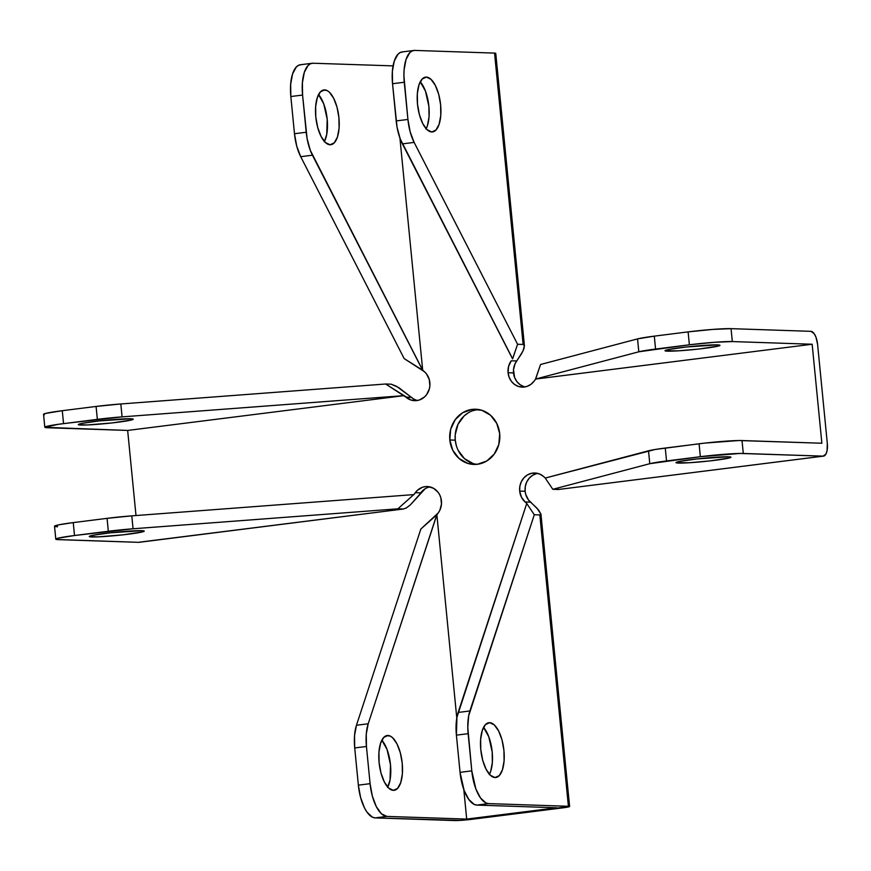 <?xml version="1.0" encoding="UTF-8"?>
<svg xmlns="http://www.w3.org/2000/svg" width="871" height="871" viewBox="0 0 871 871"><rect width="100%" height="100%" fill="white"/><g stroke="black" fill="none" stroke-linecap="round" stroke-linejoin="round"><path stroke-width="1.31" d="M468.173 412.876L464.112 415.946L457.972 424.384L455.217 434.749L455.272 440.16L449.828 439.975A27.622 25.074 91.9 0 1 475.686 409.228A27.622 25.074 91.9 0 1 499.693 433.693L496.764 423.437L490.493 415.217L481.815 410.285L472.071 409.403L462.73 412.691L455.228 419.659L450.688 429.24L449.828 439.975L452.757 450.242L459.028 458.462L467.705 463.383L477.45 464.276L486.791 460.988L494.293 454.02L498.822 444.439L499.693 433.693A27.622 25.074 91.9 0 1 473.835 464.439A27.622 25.074 91.9 0 1 449.828 439.975L455.272 440.16A27.622 25.074 -88.1 0 0 476.557 464.363M431.755 131.967A27.622 11.454 -97.2 0 1 417.59 105.053A27.622 11.454 -97.2 0 1 425.614 77.127A27.622 11.454 -97.2 0 1 426.365 77.094L422.152 79.032L418.984 84.846L417.34 93.665L417.492 104.139L419.408 114.667L422.783 123.649L427.117 129.725L431.755 131.967L435.968 130.029L439.147 124.205L440.78 115.386L440.628 104.912L438.723 94.384L435.337 85.402L431.003 79.326L426.365 77.094A27.622 11.454 -97.2 0 1 440.53 104.008A27.622 11.454 -97.2 0 1 432.517 131.935A27.622 11.454 -97.2 0 1 431.755 131.967M330.055 144.771A27.622 11.454 -97.2 0 1 315.89 117.857A27.622 11.454 -97.2 0 1 323.914 89.931A27.622 11.454 -97.2 0 1 324.676 89.898L323.163 90.083L326.984 90.497L329.303 92.13L333.637 98.205L337.023 107.187L338.928 117.727L339.08 128.189L337.447 137.008L334.279 142.833L330.055 144.771L325.416 142.539L321.083 136.464L317.708 127.471L315.792 116.943L315.65 106.48L317.284 97.661L320.452 91.836L324.676 89.898A27.622 11.454 -97.2 0 1 338.83 116.812A27.622 11.454 -97.2 0 1 330.817 144.738A27.622 11.454 -97.2 0 1 330.055 144.771M495.055 777.553A27.622 11.454 -97.2 0 1 480.89 750.628A27.622 11.454 -97.2 0 1 488.914 722.712A27.622 11.454 -97.2 0 1 489.665 722.669L485.452 724.618L482.284 730.431L480.64 739.25L480.792 749.724L482.708 760.252L486.083 769.235L490.417 775.31L495.055 777.553L499.268 775.604L502.447 769.79L504.08 760.971L503.928 750.497L502.023 739.969L498.637 730.987L494.303 724.912L489.665 722.669A27.622 11.454 -97.2 0 1 503.83 749.593A27.622 11.454 -97.2 0 1 495.817 777.509A27.622 11.454 -97.2 0 1 495.055 777.553M393.354 790.356A27.622 11.454 -97.2 0 1 379.19 763.442A27.622 11.454 -97.2 0 1 387.214 735.516A27.622 11.454 -97.2 0 1 387.976 735.483L386.463 735.668L390.284 736.082L392.603 737.715L396.936 743.79L400.322 752.773L402.228 763.301L402.38 773.775L400.747 782.594L397.579 788.418L393.354 790.356L388.727 788.113L384.383 782.049L381.008 773.056L379.092 762.528L378.95 752.065L380.583 743.246L383.752 737.421L387.976 735.483A27.622 11.454 -97.2 0 1 402.13 762.397A27.622 11.454 -97.2 0 1 394.117 790.324A27.622 11.454 -97.2 0 1 393.354 790.356M678.531 463.067A27.622 1.666 -5.6 0 1 675.983 462.621A27.622 1.666 -5.6 0 1 697.464 458.875A27.622 1.666 -5.6 0 1 728.406 456.785L696.996 458.93L680.001 461.347L676.005 462.675L689.168 462.751L709.952 460.922L729.288 457.983L730.932 457.166L728.406 456.785A27.622 1.666 -5.6 0 1 730.954 457.231A27.622 1.666 -5.6 0 1 709.473 460.966A27.622 1.666 -5.6 0 1 678.531 463.067L678.4 461.684L678.531 463.067M667.567 351.165A27.622 1.666 -5.6 0 1 665.009 350.719A27.622 1.666 -5.6 0 1 686.5 346.974A27.622 1.666 -5.6 0 1 717.432 344.883L719.969 345.275L718.314 346.081L698.978 349.021L678.193 350.85L665.03 350.773L669.026 349.445L686.021 347.028L717.432 344.883A27.622 1.666 -5.6 0 1 719.99 345.33A27.622 1.666 -5.6 0 1 698.498 349.064A27.622 1.666 -5.6 0 1 667.567 351.165L667.426 349.783L667.567 351.165M91.825 536.95A27.622 1.666 -5.6 0 1 89.267 536.503A27.622 1.666 -5.6 0 1 110.759 532.769A27.622 1.666 -5.6 0 1 141.69 530.668L110.279 532.823L93.284 535.23L89.288 536.569L98.14 536.863L123.236 534.805L142.572 531.865L144.216 531.06L141.69 530.668A27.622 1.666 -5.6 0 1 144.248 531.114A27.622 1.666 -5.6 0 1 122.757 534.859A27.622 1.666 -5.6 0 1 91.825 536.95L91.684 535.578L91.825 536.95M80.851 425.048A27.622 1.666 -5.6 0 1 78.292 424.602A27.622 1.666 -5.6 0 1 99.784 420.867A27.622 1.666 -5.6 0 1 130.715 418.766L133.252 419.158L131.597 419.964L112.261 422.903L87.176 424.961L78.325 424.667L82.309 423.328L99.305 420.922L130.715 418.766A27.622 1.666 -5.6 0 1 133.274 419.212A27.622 1.666 -5.6 0 1 111.782 422.958A27.622 1.666 -5.6 0 1 80.851 425.048L80.709 423.676L80.851 425.048M495.751 53.316L524.429 345.841L523.123 344.459L517.581 344.274L512.551 358.852L402.402 143.878L414.139 142.409L517.581 344.274L512.649 358.852L400.235 138.935L397.056 127.231L392.538 83.725L404.264 82.244L407.922 119.447L396.185 120.927L392.538 83.725L404.264 82.244A32.488 13.479 -97.2 0 1 413.823 50.464A32.488 13.479 -97.2 0 1 414.716 50.42L494.554 53.098A13 0.784 174.4 0 1 495.751 53.316L494.554 53.098L523.123 344.459L517.581 344.274L414.139 142.409L410.165 131.837L407.922 119.447L403.915 75.962L404.09 69.93L406.017 59.555L409.751 52.706L412.114 50.954L414.716 50.42L494.554 53.098L523.123 344.459L524.407 345.624L523.907 348.803L521.685 353.517L516.688 360.964L511.244 360.779L508.588 366.419L508.076 372.734L509.165 377.339L511.419 381.389L514.663 384.536L518.593 386.506L522.872 387.127L527.151 386.354L531.049 384.253L534.228 380.986A16.244 14.753 91.9 0 1 522.197 387.127A16.244 14.753 91.9 0 1 508.076 372.734A16.244 14.753 91.9 0 1 511.244 360.779L516.688 360.964A16.244 14.753 -88.1 0 0 513.52 372.919L508.076 372.734L513.52 372.919A16.244 14.753 -88.1 0 0 524.93 386.931M519.682 491.092A16.244 14.753 91.9 0 1 534.892 473.007A16.244 14.753 91.9 0 1 543.602 476.524L539.868 474.14L535.654 473.051L531.332 473.356L527.271 475.033L523.819 477.939L521.272 481.815L519.845 486.323L519.682 491.092L525.126 491.266L519.682 491.092L521.402 497.123L525.093 501.957A16.244 14.753 91.9 0 1 519.682 491.092M537.603 473.378A16.244 14.753 -88.1 0 0 525.126 491.266A16.244 14.753 -88.1 0 0 530.537 502.142L525.093 501.957L526.835 503.492L525.093 501.957L530.537 502.142L536.841 508.033L540.924 514.13L539.835 514.924L568.404 806.285L569.59 806.47L459.975 820.417L375.129 817.891L386.866 816.41L466.704 819.088L556.667 807.765L476.829 805.087L488.566 803.606L568.404 806.285L488.566 803.606L485.844 802.899L480.465 797.912L475.838 788.876L471.788 770.868L467.781 727.383L468.674 715.81L534.293 514.739L539.835 514.924L568.404 806.285A13 0.784 -5.6 0 1 569.601 806.492A13 0.784 -5.6 0 1 562.111 807.94L472.147 819.273A13 0.784 -5.6 0 1 454.967 820.569L375.129 817.891L386.866 816.41L466.704 819.088L463.808 789.54L466.704 819.088L556.667 807.765L476.829 805.087L474.118 804.369L468.74 799.393L464.101 790.356L460.051 772.348L456.404 735.146L468.141 733.665L471.788 770.868L460.051 772.348L456.404 735.146L456.937 717.29L526.737 503.492L534.293 514.739L469.894 710.976L458.157 712.456L526.737 503.492L534.293 514.739L539.835 514.924L540.924 513.966L569.601 806.492M416.469 400.235L413.79 399.06L396.392 386.212L391.177 384.187L398.842 387.66L411.362 397.328L405.919 397.154L385.646 384.002L404.09 395.619L122.082 416.871L63.55 423.611L62.277 410.698L96.082 406.441L62.277 410.698A32.488 1.96 174.4 0 0 43.55 414.324L44.813 427.236A32.488 1.96 -5.6 0 0 47.818 427.759L127.656 430.437L404.188 395.619L122.082 416.871L120.819 403.97L385.646 384.002L391.177 384.187L385.646 384.002L120.819 403.97L96.082 406.441L97.356 419.354L58.085 424.34L44.846 427.313L127.656 430.437L404.188 395.619L411.025 400.05L416.763 400.573L419.593 399.898L424.645 396.828L426.67 394.541L429.338 388.901L429.871 385.766L429.251 379.473L426.496 373.931L424.427 371.71A16.244 14.753 91.9 0 1 429 390.012A16.244 14.753 91.9 0 1 414.629 400.671A16.244 14.753 91.9 0 1 405.919 397.154L411.362 397.328A16.244 14.753 -88.1 0 0 417.361 400.475M430.034 486.922A16.244 14.753 -88.1 0 0 420.737 492.866L415.293 492.681A16.244 14.753 91.9 0 1 427.323 486.551A16.244 14.753 91.9 0 1 440.203 495.947A16.244 14.753 91.9 0 1 438.276 512.888L439.855 510.221L441.477 504.124L440.857 497.831L439.724 494.902L438.102 492.289L433.616 488.337L428.086 486.595L425.2 486.649L422.37 487.314L417.318 490.395L413.888 494.608L415.293 492.681L420.737 492.866L419.332 494.793L410.339 504.908L406.3 507.967L403.415 509.002L138.631 542.339L56.702 539.508L56.169 538.79L57.758 538.256L74.514 535.513L73.251 522.6L107.057 518.343L108.331 531.256L74.514 535.513L133.056 528.773L397.884 508.816L403.415 509.002L139.665 542.132M524.407 345.624L522.992 351.013L515.109 363.632L513.487 369.729L514.609 377.524L516.862 381.574L520.107 384.71L524.037 386.68M559.149 489.306L552.802 489.306L545.246 478.048L648.514 450.797L649.777 463.699L552.802 489.306L545.246 478.048L655.079 449.49L699.086 443.785L700.349 456.698L666.544 460.955L665.27 448.042L705.064 443.078L738.804 440.53L821.865 443.23L812.153 344.241L535.632 379.059L534.228 380.986L535.632 379.059L540.564 364.492L535.534 379.059L638.813 351.797L637.539 338.895L540.564 364.492L637.539 338.895A32.488 1.96 174.4 0 1 654.306 336.141L655.569 349.053L654.306 336.141L637.539 338.895L638.813 351.797A32.488 1.96 -5.6 0 1 655.569 349.053L689.375 344.796A32.488 1.96 -5.6 0 1 732.315 341.563L714.1 342.325L689.375 344.796L688.112 331.884L654.306 336.141L688.112 331.884A32.488 1.96 174.4 0 1 731.052 328.65L712.837 329.412L688.112 331.884L689.375 344.796L638.813 351.797L535.534 379.059L812.153 344.241L732.315 341.563L731.052 328.65L810.89 331.328A13 5.389 -97.2 0 1 817.597 344.426L827.308 443.415L827.091 450.557L825.937 454.063L823.128 456.143L743.29 453.464L742.027 440.552L821.865 443.23L812.153 344.241L732.315 341.563L731.052 328.65L810.89 331.328L814.135 333.604L815.985 337.219L817.597 344.426L827.308 443.415A13 5.389 -97.2 0 1 823.487 456.121A13 5.389 -97.2 0 1 823.128 456.143L558.344 489.491L552.802 489.306L649.777 463.699L700.349 456.698L740.078 453.443L823.128 456.143L558.344 489.491L823.487 456.121M536.776 473.541L532.714 475.218L529.263 478.125L526.715 481.99L525.289 486.508L525.126 491.266L525.714 494.38L528.468 499.921L538.583 509.992L540.924 514.13M425.146 488.762L410.339 504.908L406.3 507.967L403.415 509.002L397.884 508.816L133.056 528.773L131.793 515.861L413.79 494.608L397.884 508.816L413.79 494.608L131.793 515.861A32.488 1.96 174.4 0 0 107.057 518.343L131.793 515.861L133.056 528.773A32.488 1.96 -5.6 0 0 108.331 531.256L107.057 518.343L73.251 522.6A32.488 1.96 174.4 0 0 54.525 526.226L55.788 539.138A32.488 1.96 -5.6 0 1 74.514 535.513L73.251 522.6L59.25 524.734L54.546 526.302M477.515 409.577L472.703 410.72M478.408 409.49A27.622 25.074 -88.1 0 0 455.272 440.16L456.273 445.451M458.2 450.416L464.472 458.636L473.149 463.568M44.813 427.236A32.488 1.96 -5.6 0 1 63.55 423.611L62.277 410.698L45.521 413.442L43.931 413.975L44.465 414.694M489.284 774.613L490.711 771.26L492.344 762.452L492.191 751.978L488.751 736.67L483.536 727.383A27.622 11.454 82.8 0 1 489.448 774.319M413.823 50.464L402.086 51.944A32.488 13.479 82.8 0 0 392.538 83.725L392.364 71.411L394.28 61.035L398.014 54.187L400.388 52.434L402.979 51.901M425.984 129.039L427.411 125.685L429.044 116.866L428.891 106.393L425.451 91.085L420.236 81.798A27.622 11.454 82.8 0 1 426.148 128.734M354.715 747.949L366.441 746.48L370.088 783.671L358.362 785.152L354.715 747.949L358.362 785.152L360.605 797.542L364.579 808.114L367.039 812.197L372.418 817.183L375.129 817.891A32.488 13.479 82.8 0 1 358.362 785.152L370.088 783.671L372.342 796.061L376.316 806.633L381.422 813.775L386.866 816.41A32.488 13.479 -97.2 0 1 370.088 783.671L366.441 746.48A32.488 13.479 -97.2 0 1 368.193 723.79L366.266 734.155L366.441 746.48L354.715 747.949L354.53 735.636L356.457 725.26L420.856 529.024L356.457 725.26A32.488 13.479 82.8 0 0 354.715 747.949M436.872 514.815L368.193 723.79L356.457 725.26L368.193 723.79L436.774 514.815L420.856 529.024L438.276 512.888L436.872 514.815L456.796 718.096L436.872 514.815M306.222 132.25L294.485 133.731L290.838 96.529L302.575 95.059L307.093 138.565L310.272 150.269L422.685 370.186L399.931 138.119L422.685 370.186L424.427 371.71L404.144 358.558L300.713 156.693L404.144 358.558L422.587 370.175L312.439 155.212A32.488 13.479 -97.2 0 1 306.222 132.25L294.485 133.731L296.728 146.121L300.713 156.693L312.439 155.212L300.713 156.693A32.488 13.479 82.8 0 1 294.485 133.731L290.838 96.529L302.575 95.059L306.222 132.25M387.747 787.123A27.622 11.454 82.8 0 0 381.836 740.187L387.051 749.474L390.491 764.782L390.045 779.959L387.595 787.428M127.656 430.437L135.996 515.545L127.656 430.437M55.788 539.138A32.488 1.96 -5.6 0 0 58.793 539.661L138.631 542.339A13 5.389 82.8 0 0 138.99 542.328L403.415 509.002M301.279 64.704L298.688 65.238L296.314 66.991L292.591 73.839L290.664 84.215L290.838 96.529A32.488 13.479 82.8 0 1 300.386 64.748L312.123 63.267A32.488 13.479 -97.2 0 1 313.016 63.235L310.424 63.757L308.051 65.51L304.317 72.358L302.4 82.734L302.575 95.059A32.488 13.479 -97.2 0 1 312.123 63.267M324.448 141.538A27.622 11.454 82.8 0 0 318.536 94.601L323.751 103.889L327.191 119.196L326.745 134.374L324.295 141.842M393.071 65.88L313.016 63.235L393.071 65.88M57.53 526.748L55.428 526.596M392.93 66.675L392.854 65.913L392.93 66.675M545.311 478.027L543.602 476.524L545.311 478.027M476.829 805.087L488.566 803.606A32.488 13.479 -97.2 0 1 471.788 770.868L460.051 772.348A32.488 13.479 82.8 0 0 476.829 805.087M456.404 735.146L468.141 733.665A32.488 13.479 -97.2 0 1 469.894 710.976L458.157 712.456A32.488 13.479 82.8 0 0 456.404 735.146M743.29 453.464L742.027 440.552A32.488 1.96 174.4 0 0 699.086 443.785L700.349 456.698A32.488 1.96 -5.6 0 1 743.29 453.464M648.514 450.797L649.777 463.699A32.488 1.96 -5.6 0 1 666.544 460.955L665.27 448.042A32.488 1.96 174.4 0 0 648.514 450.797M402.402 143.878L414.139 142.409A32.488 13.479 -97.2 0 1 407.922 119.447L396.185 120.927A32.488 13.479 82.8 0 0 402.402 143.878M96.082 406.441L97.356 419.354A32.488 1.96 -5.6 0 1 122.082 416.871L120.819 403.97A32.488 1.96 174.4 0 0 96.082 406.441"/></g></svg>
